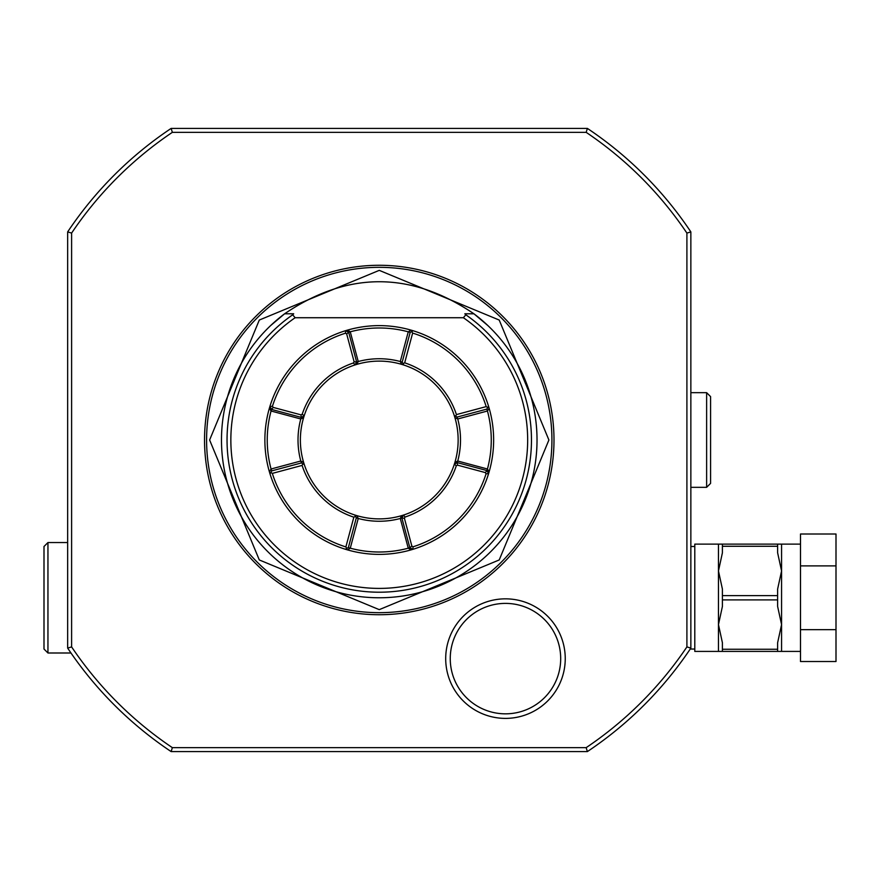 <?xml version="1.0" encoding="UTF-8"?>
<svg xmlns="http://www.w3.org/2000/svg" width="880" height="880" viewBox="0 0 880 880"><rect width="100%" height="100%" fill="white"/><g stroke="black" fill="none" stroke-linecap="round" stroke-linejoin="round"><path stroke-width="1.32" d="M800.503 651.409L722.403 651.409L722.403 649.264L777.623 649.264L777.623 651.409M800.503 544.126L777.194 544.126M800.503 629.651L836 629.651L836 661.529L800.503 661.529L800.503 534.006L836 534.006L836 565.884L800.503 565.884M836 629.651L836 565.884M722.403 649.264L722.403 642.73L718.465 624.591L722.403 606.452L722.403 595.628L777.623 595.628L777.623 606.452L781.572 624.591L777.623 642.73L777.623 649.264M722.403 595.628L722.403 589.083L718.465 570.944L718.465 651.409L722.403 651.409M718.465 651.409L694.793 651.409L694.793 544.126L718.465 544.126L718.465 570.944L722.403 552.805L722.403 546.271L777.623 546.271L777.623 552.805L781.572 570.944L777.623 589.083L777.623 595.628M722.843 544.126L777.623 544.126L777.623 546.271M722.403 546.271L722.403 544.126L718.465 544.126M722.403 599.907L777.623 599.907M694.793 649.044L690.228 649.044M694.793 546.491L690.855 546.491M690.855 464.398L690.855 231.891C690.855 247.643 690.855 247.643 690.855 231.891L686.906 233.09A370.766 370.766 0 0 0 586.179 132.352L587.367 128.403C571.615 128.403 571.615 128.403 587.367 128.403L171.149 128.403C186.901 128.403 186.901 128.403 171.149 128.403L172.348 132.352M686.906 233.079L686.906 646.91L690.855 648.109L690.855 425.645M70.983 652.993L47.949 652.993L47.949 542.553L67.661 542.553L67.661 647.702M586.179 132.352L172.337 132.352A370.766 370.766 0 0 0 71.61 233.079L67.661 231.891C67.661 247.643 67.661 247.643 67.661 231.891L67.661 648.109L71.61 646.91A370.755 370.755 0 0 0 172.359 747.648L586.168 747.648A370.755 370.755 0 0 0 686.906 646.91M587.367 128.403A374.704 374.704 0 0 1 690.855 231.891M71.61 233.079L71.61 646.899M204.534 440A174.724 174.724 0 0 1 379.258 265.276A174.724 174.724 0 0 1 553.993 440A174.724 174.724 0 0 1 379.258 614.724A174.724 174.724 0 0 1 204.534 440M445.698 658.614A59.774 59.774 0 0 1 505.472 598.84A59.774 59.774 0 0 1 565.246 658.614A59.774 59.774 0 0 1 505.472 718.388A59.774 59.774 0 0 1 445.698 658.614M67.661 231.891A374.704 374.704 0 0 1 171.149 128.403M172.348 747.648L171.149 751.597A374.704 374.704 0 0 1 67.661 648.109A374.704 374.704 0 0 0 171.149 751.597L587.367 751.597L586.168 747.648M690.855 648.109A374.704 374.704 0 0 1 587.367 751.597A374.704 374.704 0 0 0 690.855 648.109M47.949 542.553L44 546.491L44 649.044L47.949 652.993M221.485 440A157.773 157.773 0 0 0 379.258 597.773A157.773 157.773 0 0 0 473.924 313.786C410.817 271.051 347.71 271.051 284.603 313.786A157.773 157.773 0 0 0 221.485 440M284.592 313.786L293.689 313.786L292.677 314.809L295.152 317.724L463.364 317.724L465.839 314.809L464.827 313.786L473.924 313.786L487.828 325.534M464.827 313.786L466.697 313.786M284.603 313.786L270.688 325.534M287.694 313.786L290.752 313.786M467.775 313.786L470.822 313.786M413.16 330.759L410.168 332.398L408.254 331.815L410.993 330.11A114.378 114.378 0 0 1 489.148 408.265L488.499 406.098A114.378 114.378 0 0 0 413.16 330.759L410.993 330.11A114.378 114.378 0 0 0 269.368 471.735A114.378 114.378 0 0 0 410.993 549.89L412.819 549.351L413.083 546.788L411.862 546.117L404.404 518.254L405.064 517.044A81.246 81.246 0 0 0 456.302 465.806L457.512 465.146L485.375 472.604L486.046 473.825L488.609 473.561L489.148 471.735A114.378 114.378 0 0 1 410.993 549.89L408.254 548.185L409.827 547.668L401.874 518.001L404.404 518.254M454.311 415.712A78.881 78.881 0 0 1 454.883 462.44L457.732 461.021L457.259 462.616L486.926 470.569L487.443 468.996L457.743 461.021A81.246 81.246 0 0 0 457.743 418.968L487.454 411.004L489.148 408.265A114.378 114.378 0 0 1 489.148 471.735L487.443 468.996A112.013 112.013 0 0 0 487.454 411.004L486.86 409.101L488.499 406.098M488.609 473.561A114.378 114.378 0 0 1 412.819 549.351M272.338 473.385L270.875 472.494L271.656 470.899L271.073 468.996L269.368 471.735L270.017 473.902A114.378 114.378 0 0 0 345.356 549.241L347.523 549.89L350.262 548.185A112.013 112.013 0 0 0 408.254 548.196L400.279 518.485L401.698 515.625A78.881 78.881 0 0 1 304.271 464.497L302.874 463.804L302.082 465.41L272.338 473.385A112.013 112.013 0 0 0 345.873 546.92L353.848 517.176L355.454 516.384L356.323 517.847L348.359 547.602L346.764 548.383L345.873 546.92M269.907 406.439L269.368 408.265L271.073 411.004L271.59 409.431L269.907 406.439A114.378 114.378 0 0 1 345.697 330.649L345.433 333.212L346.654 333.883L354.112 361.746L353.452 362.956A81.246 81.246 0 0 0 302.214 414.194L301.004 414.854L273.141 407.396L272.47 406.175L270.017 406.615M345.873 330.759L348.689 332.332L350.262 331.815L358.237 361.515A81.257 81.257 0 0 1 400.29 361.515L408.254 331.815A112.013 112.013 0 0 0 350.262 331.804L347.523 330.11L345.697 330.649M411.752 331.617L412.643 333.08L404.679 362.824L403.062 363.616L402.193 362.153L410.168 332.398M403.062 363.616L403.755 365.013A78.881 78.881 0 0 1 454.245 415.503L455.653 416.196L456.434 414.59L486.189 406.615L487.641 407.506M404.679 362.824A81.246 81.246 0 0 1 456.434 414.59M455.653 416.196L457.105 417.065L486.86 409.101M486.189 406.615A112.013 112.013 0 0 0 412.643 333.08M485.375 472.604L486.926 470.569L488.499 473.385M486.046 473.825A112.013 112.013 0 0 1 413.083 546.788M405.064 517.044L403.436 515.086A78.881 78.881 0 0 0 454.344 464.178L456.302 465.806M348.359 547.602L350.262 548.185L358.237 518.485A81.257 81.257 0 0 0 400.29 518.485L401.874 518.001L403.348 515.262M412.643 549.241L409.827 547.668L411.862 546.117M345.356 549.241L346.764 548.383M353.848 517.176A81.246 81.246 0 0 1 302.082 465.41M355.454 516.384L354.772 514.987L356.818 515.625L358.248 518.474L356.323 517.847M270.875 472.494L270.017 473.902M302.874 463.804L301.411 462.935L271.656 470.899M271.073 468.996L300.773 461.021L303.633 462.44A78.881 78.881 0 0 1 304.172 415.833L302.214 414.194M301.411 462.935L300.795 461.021A81.246 81.246 0 0 1 300.773 418.968L271.062 411.004A112.013 112.013 0 0 0 271.062 468.996M353.452 362.956L355.091 364.914A78.881 78.881 0 0 0 304.172 415.833L303.633 417.56L300.795 418.979L301.268 417.384L271.59 409.431L273.141 407.396M272.47 406.175A112.013 112.013 0 0 1 345.433 333.212M346.654 333.883L348.689 332.332L356.642 361.999L354.112 361.746M402.193 362.153L400.279 361.537L401.698 364.375A78.881 78.881 0 0 0 356.818 364.375L358.248 361.537L356.642 361.999L355.168 364.738M401.698 364.375L403.755 365.013A78.881 78.881 0 0 0 401.698 364.375M304.205 464.288A78.881 78.881 0 0 1 303.633 462.44L304.271 464.497M454.883 462.44A78.881 78.881 0 0 1 454.344 464.178L454.883 462.44M403.436 515.086L401.698 515.625M454.52 464.09L457.259 462.616L457.512 465.146M457.105 417.065L457.732 418.979L454.883 417.56L454.245 415.503M303.996 415.91L301.268 417.384L301.004 414.854M355.091 364.914L356.818 364.375M560.692 658.614A55.22 55.22 0 0 0 505.472 603.394A55.22 55.22 0 0 0 450.252 658.614A55.22 55.22 0 0 0 505.472 713.834A55.22 55.22 0 0 0 560.692 658.614M690.855 487.333L706.629 487.333L706.629 392.667L690.855 392.667M706.629 487.333L710.578 483.384L710.578 396.616L706.629 392.667M781.572 544.126L781.572 651.409M206.591 440A172.667 172.667 0 0 1 379.258 267.333A172.667 172.667 0 0 1 551.925 440A172.667 172.667 0 0 1 379.258 612.667A172.667 172.667 0 0 1 206.591 440M465.839 314.809A152.218 152.218 0 0 1 493.163 540.969A152.218 152.218 0 0 1 265.353 540.969A152.218 152.218 0 0 1 292.677 314.809M463.364 317.724A148.401 148.401 0 0 1 490.391 538.351A148.401 148.401 0 0 1 268.125 538.351A148.401 148.401 0 0 1 295.152 317.724M379.269 270.358L499.213 320.045L548.9 440L499.213 559.955L379.258 609.642L259.303 559.955L209.616 440L259.303 320.045L379.269 270.358"/></g></svg>
